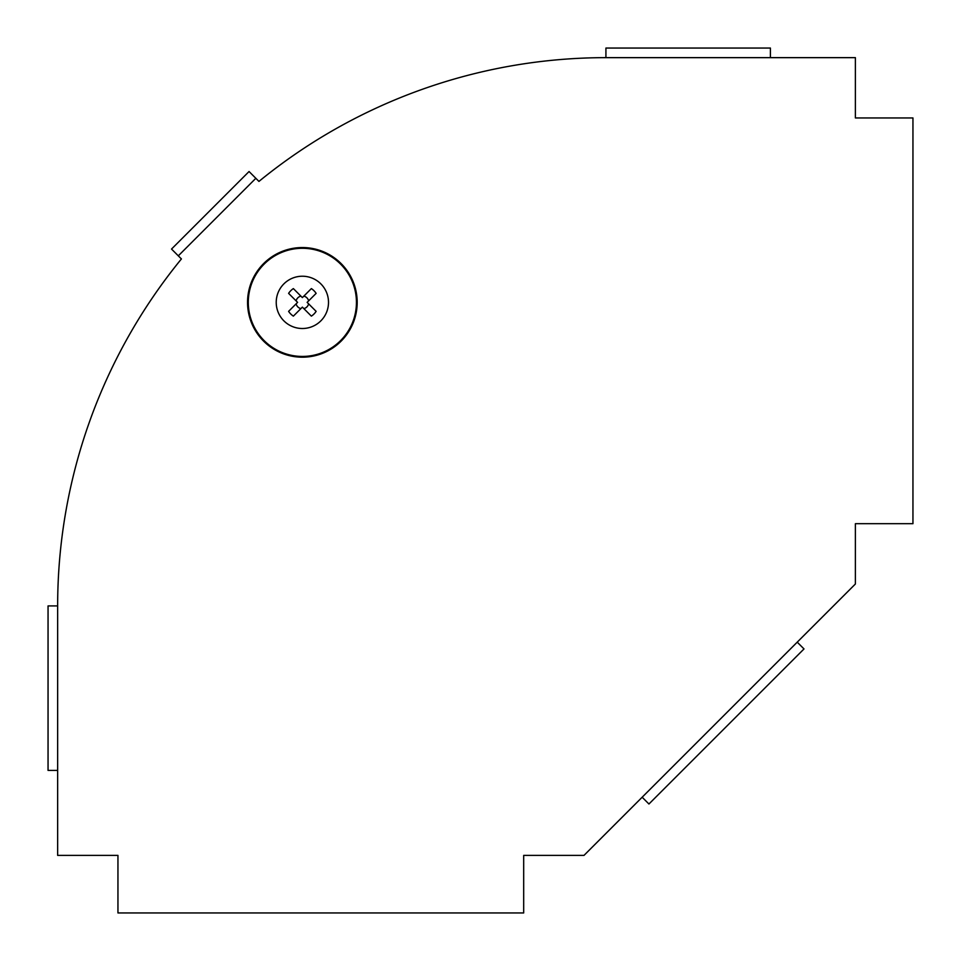 <?xml version="1.0" encoding="UTF-8"?>
<svg xmlns="http://www.w3.org/2000/svg" width="961" height="961" viewBox="0 0 961 961"><rect width="100%" height="100%" fill="white"/><g stroke="black" fill="none" stroke-linecap="round" stroke-linejoin="round"><path stroke-width="1.44" d="M605.923 57.648A548.287 548.287 0 0 0 258.941 181.413L255.842 178.302L178.302 255.842L181.413 258.941A548.287 548.287 0 0 0 57.648 605.923L57.648 855.386L117.951 855.386L117.951 912.95L523.685 912.95L523.685 855.386L584 855.386L855.386 584L855.386 523.685L912.95 523.685L912.95 117.951L855.386 117.951L855.386 57.648L770.41 57.648L770.41 48.05L605.923 48.05L605.923 57.648L770.41 57.648M797.222 642.152L804.009 648.939L648.939 804.009L642.152 797.222M57.648 770.41L48.05 770.41L48.05 605.923L57.648 605.923M178.302 255.842L171.526 249.055L249.055 171.526L255.842 178.302M341.131 263.602A54.825 54.825 0 0 1 341.131 341.131A54.825 54.825 0 0 1 263.602 341.131A54.825 54.825 0 0 1 263.602 263.602A54.825 54.825 0 0 1 341.131 263.602M320.854 283.879A26.151 26.151 0 0 1 320.854 320.854A26.151 26.151 0 0 1 283.879 320.854A26.151 26.151 0 0 1 283.879 283.879A26.151 26.151 0 0 1 320.854 283.879M300.889 308.613A6.415 6.415 0 0 1 296.12 303.844M296.12 300.889A6.415 6.415 0 0 1 300.889 296.12M303.844 296.12A6.415 6.415 0 0 1 308.613 300.889M293.369 316.133A16.445 16.445 0 0 1 288.6 311.364L297.598 302.367L288.6 293.369A16.445 16.445 0 0 1 293.369 288.6L302.367 297.598L311.364 288.6A16.445 16.445 0 0 1 316.133 293.369L307.136 302.367L316.133 311.364A16.445 16.445 0 0 1 311.364 316.133L302.367 307.136L293.369 316.133M308.613 303.844A6.415 6.415 0 0 1 303.844 308.613M341.035 263.698A54.681 54.681 0 0 1 341.035 341.035A54.681 54.681 0 0 1 263.698 341.035A54.681 54.681 0 0 1 263.698 263.698A54.681 54.681 0 0 1 341.035 263.698M340.602 264.131A54.08 54.08 0 0 1 340.602 340.602A54.08 54.08 0 0 1 264.131 340.602A54.08 54.08 0 0 1 264.131 264.131A54.08 54.08 0 0 1 340.602 264.131"/></g></svg>
